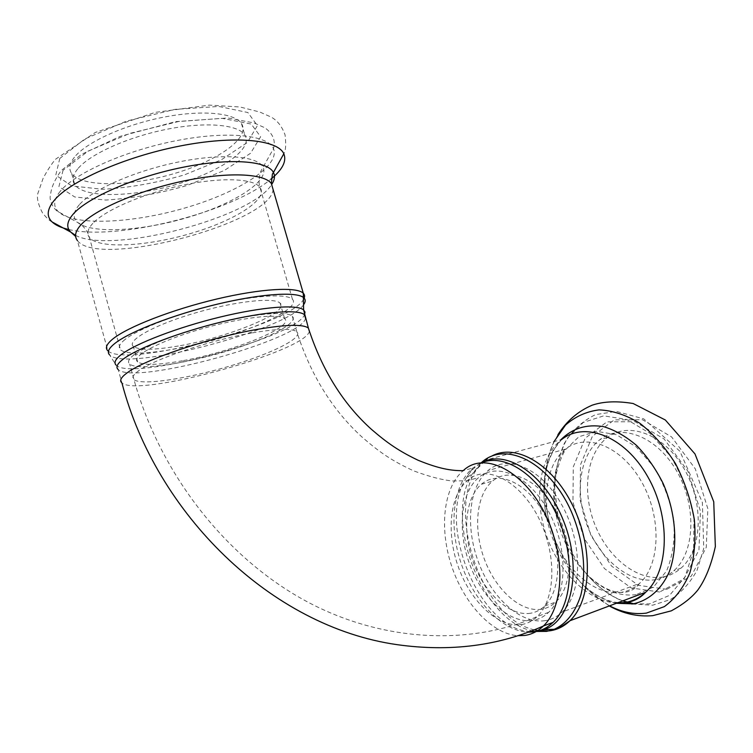 <?xml version="1.0" encoding="UTF-8"?>
<svg xmlns="http://www.w3.org/2000/svg" width="753" height="753" viewBox="0 0 753 753"><rect width="100%" height="100%" fill="white"/><g stroke="black" fill="none" stroke-linecap="round" stroke-linejoin="round"><path stroke-width="0.56" stroke-dasharray="3.77 2.82" d="M545.087 620.66C520.492 624.388 491.53 597.6 478.409 562.03C465.1 526.507 468.808 486.438 488.113 470.493C507.776 453.673 542.16 468.338 562.425 506.007C582.935 543.45 582.333 593.402 562.19 612.01C557.173 616.773 551.478 619.663 545.087 620.66M541.642 609.215C520.812 612.669 495.935 590.088 484.546 559.62C473.006 529.199 476.112 494.777 492.537 481.092C509.461 466.484 538.988 479.284 556.222 511.513C573.673 543.553 573.108 586.163 555.799 602.014C551.638 605.92 546.923 608.32 541.642 609.215M530.573 613.243C509.847 616.622 485.045 593.825 473.637 563.159C462.078 532.54 465.081 497.959 481.383 484.254C498.175 469.618 527.599 482.579 544.833 515.052C562.293 547.337 561.832 590.192 544.635 606.052C540.513 609.968 535.825 612.368 530.573 613.243M532.738 620.434C509.677 624.002 482.325 598.55 469.825 564.675C457.156 530.846 460.507 492.716 478.597 477.59C497.093 461.561 529.547 475.708 548.673 511.616C568.044 547.299 567.574 594.766 548.617 612.358C543.958 616.801 538.668 619.493 532.738 620.434M125.045 339.481C119.445 343.98 117.948 347.434 120.536 349.853C128.923 357.336 176.541 351.152 220.751 338.069C265.084 325.098 300.071 306.96 292.446 299.261C286.865 293.454 255.436 295.214 216.422 304.485C177.463 313.709 138.298 328.873 125.045 339.481M178.32 345.994C154.083 350.183 139.089 350.324 133.337 346.399C126.288 340.657 153.96 325.061 194.49 313.182C234.936 301.228 274.6 297.002 280.144 303.186C290.62 311.996 227.99 337.608 178.32 345.994M182.471 360.753C158.262 365.12 143.324 365.516 137.658 361.92C130.721 356.64 158.554 341.476 199.131 329.579C239.623 317.606 279.212 312.937 284.625 318.67C294.912 326.774 232.084 351.99 182.471 360.753M134.156 354.729C128.744 358.852 127.248 361.977 129.657 364.104C137.375 370.608 182.273 364.358 224.196 351.952C266.233 339.65 299.402 322.924 292.324 316.222C287.138 311.149 257.517 313.248 220.742 322.124C183.996 330.953 146.92 345.043 134.156 354.729M655.807 579.631C630.129 584.121 600.47 559.827 587.585 526.535C574.53 493.3 579.443 455.179 600.047 439.545C621.037 423.073 656.447 435.959 676.542 470.785C696.902 505.404 695.132 552.448 673.794 570.802C668.466 575.499 662.48 578.436 655.807 579.631M663.016 576.958C637.273 581.495 607.586 557.361 594.719 524.22C581.674 491.135 586.672 453.146 607.342 437.531C628.407 421.078 663.873 433.85 683.95 468.498C704.3 502.929 702.455 549.784 681.041 568.12C675.705 572.807 669.699 575.753 663.016 576.958M77.7 168.936C72.665 175.157 71.704 180.456 74.811 184.833C84.816 198.444 133.281 197.239 177.002 184.24C220.883 171.458 254.072 148.623 244.725 134.834C237.863 124.461 205.465 121.544 166.554 129.328C127.671 137.046 89.635 154.271 77.7 168.936M74.434 157.198C69.436 163.533 68.514 168.954 71.667 173.463C81.776 187.488 130.297 186.622 173.99 173.632C217.833 160.86 250.9 137.714 241.44 123.501C234.484 112.818 202.02 109.59 163.119 117.27C124.245 124.885 86.284 142.251 74.434 157.198M536.945 631.372L536.305 631.447M529.943 631.513C479.012 629.517 436.476 523.326 466.163 478.155C470.192 471.34 475.247 466.239 481.336 462.869M534.348 631.861L536.127 631.551M480.583 463.199L472.875 468.008C452.958 484.565 448.459 525.321 460.958 562.858C473.336 600.423 501.79 631.118 528.145 632.191M481.016 463.01L472.526 473.609C442.246 519.645 484.17 626.844 536.597 631.447M534.31 629.828C476.207 617.375 441.089 492.631 485.723 460.074L472.526 473.609L466.163 478.155L472.875 468.008L463.227 470.644C443.536 487.144 439.084 527.749 451.405 565.362C463.622 602.974 491.7 634.017 517.895 635.711M549.935 630.798L549.314 630.882M539.157 630.779L537.746 630.562M617.084 603.021C588.451 602.052 558.491 571.809 546.094 534.536C533.585 497.281 539.543 456.563 561.569 439.564L485.723 460.074L491.464 456.243M546.556 538.179C532.286 488.424 489.083 459.838 467.302 480.743C449.353 495.888 446.124 534.206 458.812 568.251C471.331 602.353 498.599 628.04 521.537 624.557C527.429 623.635 532.691 620.943 537.313 616.5C552.09 602.711 556.354 569.701 546.556 538.179M609.601 605.836L598.277 598.739L587.556 589.674C567.536 569.635 554.255 544.758 547.704 515.052C542.094 487.135 544.212 462.653 554.029 441.597M666.838 589.288L638.384 585.326L611.568 566.068L591.049 535.769L580.092 499.983L580.478 464.78L592.413 436.241L614.279 419.882L642.507 419.722L671.638 436.956L695.301 468.855L707.839 508.67L706.276 547.299L691.32 576.064L666.838 589.288M616.34 603.294C604.113 600.555 592.573 593.976 581.721 583.556C564.082 565.908 552.354 543.92 546.527 517.584C540.296 484.979 545.068 459.029 560.853 439.752M621.714 592.263C596.329 596.536 566.858 571.48 553.888 537.491C540.748 503.55 545.304 464.827 565.541 449.089C586.163 432.495 621.3 445.917 641.471 481.609C661.896 517.085 660.466 565.032 639.457 583.481C634.214 588.197 628.303 591.133 621.714 592.263M636.21 594.644C619.126 596.809 602.729 590.126 587.011 574.605C572.299 559.338 562.265 540.616 556.891 518.431L553.822 493.046C554.613 476.574 558.406 462.238 565.183 450.049L578.859 436.768L596.48 431.309L616.34 434.679L636.276 446.924L653.924 467.001C663.845 483.671 670.518 501.639 673.935 520.935C675.083 539.892 672.617 556.608 666.518 571.085L653.435 587.086L636.21 594.644M622.872 600.847C612.048 596.762 601.929 589.994 592.517 580.535C575.631 563.009 564.138 541.595 558.02 516.294L554.519 487.295C555.422 468.451 559.771 451.979 567.546 437.898L583.293 422.433L603.661 415.863L626.722 419.44L649.98 433.342L670.622 456.431C682.227 475.698 690.002 496.519 693.955 518.911L693.56 550.49L684.995 576.977L669.577 595.359L649.425 603.897L633.744 603.746M659.647 592.018L631.24 587.971L604.461 568.571L583.942 538.122L572.958 502.185L573.287 466.851L585.147 438.227L606.937 421.84L635.099 421.727L664.212 439.084L687.875 471.162L700.45 511.174L698.944 549.954L684.053 578.793L659.647 592.018M305.539 318.293C302.198 339.405 134.956 385.649 118.249 369.629L116.075 365.101C130.984 381.903 296.033 337.288 304.513 314.763M303.647 304.626C288.079 329.654 125.073 372.528 109.533 354.851L116.075 365.101M309.351 331.282C306.038 351.256 138.364 397.848 121.93 382.938L118.249 369.629M273.01 189.229C272.737 222.502 98.267 268.99 77.418 240.584L107.858 350.785C125.374 368.725 292.258 324.054 303.694 299.092M252.415 332.864C277.377 328.637 292.173 328.261 296.823 331.744C303.741 337.89 270.412 354.192 228.338 366.513C186.377 378.928 141.555 385.63 133.978 379.672C131.615 377.724 133.159 374.768 138.627 370.796C153.998 359.106 211.066 339.951 252.415 332.864M68.796 229.514C117.421 241.214 232.376 211.941 270.948 179.082M59.798 158.441L55.769 175.157L71.714 185.925L102.822 189.304C129.017 187.817 156.172 183.017 184.306 174.903L221.269 159.862L247.389 142.468L257.394 125.591L247.859 112.526L218.784 106.437L175.101 109.354L126.523 121.101L84.873 138.938L59.798 158.441M75.582 235.388C111.519 254.627 251.935 217.608 271.645 184.513M92.817 223.387C87.602 229.063 86.473 233.778 89.419 237.543C98.907 249.205 147.108 246.419 190.98 233.402C235.002 220.554 268.765 199.206 259.964 187.346C253.507 178.414 221.42 176.983 182.471 185.238C143.559 193.436 105.166 210.012 92.817 223.387M79.329 204.731C73.295 211.762 72.561 217.504 77.107 221.966C90.049 234.192 141.159 231.275 187.328 217.579C233.609 204.063 269.838 181.275 263.089 167.232C257.94 156.116 223.368 153.038 179.788 161.726C136.255 170.319 92.704 189.276 79.329 204.731M60.202 191.337C53.482 199.705 52.917 206.557 58.518 211.875C74.425 226.427 133.328 223.283 186.019 207.668C238.842 192.231 280.69 165.726 273.48 148.605C267.964 135.079 228.027 130.617 176.964 140.538C125.958 150.355 75.093 172.926 60.202 191.337M63.073 170.263L58.922 186.603L74.773 196.994L105.825 200.053C131.991 198.416 159.147 193.53 187.299 185.407L224.319 170.46L250.533 153.292L260.642 136.754L251.22 124.076L222.229 118.343L178.574 121.515L129.977 133.337L88.242 151.052L63.073 170.263M481.383 484.254L492.537 481.092M544.635 606.052L555.799 602.014M137.658 361.92L133.337 346.399M284.625 318.67L280.144 303.186M292.324 316.222L296.823 331.744C310.678 374.975 332.487 410.15 362.259 437.267C379.503 452.111 390.986 460.375 413.726 470.889C429.568 476.743 442.585 480.103 452.779 480.969L467.302 480.743L478.597 477.59M548.617 612.358L537.313 616.5C466.192 647.486 373.742 641.405 296.051 595.491C218.502 549.455 158.554 468.102 133.978 379.672L129.657 364.104M618.119 602.635C605.864 601.28 593.731 594.917 581.721 583.556L587.556 589.674L609.299 605.949M561.569 439.564L552.853 450.802L548.325 461.043L544.57 477.308C543.12 489.921 543.77 503.352 546.527 517.584L547.704 515.052C543.911 496.396 543.873 478.39 547.6 461.043C551.309 446.435 553.351 443.31 557.935 434.679M622.825 602.795L628.811 602.08M631.993 604.019L652.625 605.205L670.292 599.633C681.211 592.743 690.134 582.944 697.071 570.228L703.735 548.457L702.37 502.42L679.959 451.32L643.768 418.894L616.387 411.392L595.623 414.602C582.841 420.72 572.459 430.236 564.468 443.15C558.246 457.419 554.97 473.129 554.641 490.278L558.02 516.294L556.891 518.431C549.201 486.607 556.401 459.048 565.541 449.089L488.113 470.493M626.063 602.315C613.902 598.08 602.72 590.823 592.517 580.535L587.011 574.605C602.588 589.175 616.396 594.814 628.435 591.519C633 590.041 636.68 587.368 639.457 583.481L562.19 612.01M607.342 437.531L600.047 439.545M681.041 568.12L673.794 570.802M107.858 350.785L109.533 354.851M52.108 221.947C49.783 220.94 46.601 217.965 42.554 213.014C38.177 204.59 36.615 198.067 37.857 193.446L43.109 178.348C44.643 175.487 49.877 165.745 55.581 159.203L95.367 132.434L155.193 112.385L209.39 105.128L239.981 106.973L259.879 112.056L271.118 117.063C277.339 120.452 281.989 126.391 285.058 134.872C286.187 144.557 285.773 150.854 283.815 153.753M77.418 240.584L75.639 236.442M292.446 299.261L259.964 187.346C257.432 180.588 261.14 169.585 261.112 170.771L273.48 148.605C275.796 140.698 272.972 133.77 265 127.841L254.109 122.955L227.867 117.986L175.797 121.609L120.339 136.293L81.588 154.309L61.162 170.602C50.178 186.207 51.016 193.625 50.235 196.034C49.143 202.378 55.59 211.056 58.518 211.875L80.364 223.961C79.733 222.982 88.167 230.399 89.419 237.543L120.536 349.853M71.667 173.463L74.811 184.833M241.44 123.501L244.725 134.834"/><path stroke-width="1.13" d="M481.336 462.869C506.025 448.487 545.793 474.616 563.912 521.848C582.398 568.939 571.847 620.472 544.278 629.612L536.945 631.372M536.305 631.447L529.943 631.513M536.127 631.551C542.424 630.27 548.062 627.221 553.05 622.392C573.231 603.332 575.254 554.001 556.298 513.885C537.548 473.628 503.371 452.44 480.583 463.199M528.145 632.191L534.348 631.861M536.597 631.447L546.603 631.381L553.427 629.677C566.077 624.19 575.217 612.688 580.827 595.152C586.851 571.009 583.264 539.261 571.16 511.231C548.843 461.175 504.359 440.279 481.016 463.01M517.895 635.711L524.794 635.438C531.759 634.431 537.953 631.287 543.393 625.997C560.166 610.184 565.032 572.478 553.803 536.428C537.369 479.35 487.982 447.009 463.227 470.644C451.424 470.841 438.858 468.752 418 460.205C398.723 450.953 387.588 443.244 371.53 429.417C343.133 403.9 322.077 370.118 308.382 328.063L309.351 331.282M549.314 630.882L539.157 630.779M537.746 630.562L534.31 629.828M491.464 456.243C515.108 442.868 551.996 463.264 572.666 505.423C593.562 547.412 591.717 600.367 569.974 620.726C564.101 626.355 557.427 629.706 549.935 630.798M561.569 439.564C584.846 421.002 624.604 435.959 647.608 476.451C670.904 516.709 669.361 571.254 645.622 592.291C639.504 597.863 632.586 601.27 624.868 602.522L617.084 603.021M554.029 441.597L565.484 425.116C575.123 416.597 586.314 411.524 599.068 409.877C612.405 410.451 625.95 414.884 639.702 423.177C653.105 433.624 665.021 447.094 675.469 463.584C684.571 481.336 690.868 500.001 694.351 519.579C695.96 538.941 694.473 556.712 689.88 572.882C683.63 587.472 675.121 598.72 664.362 606.617L646.441 613.093C634.29 614.73 622.006 612.311 609.601 605.836M560.853 439.752C572.431 428.231 586.709 423.873 603.68 426.669C614.928 430.095 625.912 436.382 636.633 445.512C646.855 456.13 655.637 468.686 662.998 483.191C676.156 513.264 678.406 547.44 669.153 572.082C661.294 589.571 648.493 600.602 633.16 603.85L616.34 603.294M633.744 603.746L622.872 600.847M304.513 314.763L305.012 312.09L303.61 309.907C297.04 304.221 262.656 306.725 220.205 317.032C177.793 327.282 135.446 343.566 121.195 354.654C115.388 359.19 113.675 362.673 116.075 365.101M118.249 369.629C115.52 367.276 117.148 363.793 123.144 359.181C137.441 348.206 180.033 331.969 222.38 321.757C264.774 311.497 298.677 309.069 304.523 314.81L305.539 318.293M109.533 354.851C106.964 352.197 108.648 348.46 114.597 343.641C129.177 331.838 173.086 314.745 217.137 304.203C261.244 293.614 296.917 291.42 303.704 297.708C305.718 299.515 305.699 301.821 303.647 304.626M628.811 602.08C635.334 600.63 640.944 597.374 645.622 592.291L569.974 620.726L562.02 626.148L554.679 629.292L544.278 629.612L553.05 622.392L543.393 625.997C498.834 645.867 450.125 652.098 397.245 644.681C270.835 626.788 156.097 513.537 121.93 382.938C119.247 380.754 120.922 377.432 126.965 372.97C144.152 359.605 210.36 337.335 257.987 329.249C286.375 324.487 303.177 324.091 308.382 328.063L303.61 309.907L303.299 293.265C297.002 286.592 261.235 288.465 216.591 299.063C171.995 309.615 127.351 327.028 112.649 339.114C106.521 344.168 104.921 348.055 107.858 350.785M303.694 299.092C304.993 296.795 304.861 294.847 303.299 293.265L271.353 183.506C264.077 173.369 227.566 171.665 182.998 181.134C138.467 190.537 94.699 209.569 81.004 224.761C75.291 231.115 74.095 236.386 77.418 240.584M273.01 189.229L271.353 183.506L272.398 174.056L273.443 172.465C267.701 160.756 230.042 157.735 182.471 167.373C134.947 176.917 87.593 197.521 73.248 214.05C66.885 221.438 66.066 227.453 70.782 232.112L75.582 235.388M270.948 179.082C282.554 169.557 286.837 161.123 283.815 153.753C277.725 139.625 234.691 135.201 179.562 146.101C124.48 156.897 69.775 181.172 54 200.656C46.997 209.353 46.366 216.45 52.108 221.947C55.684 225.288 61.247 227.811 68.796 229.514M271.645 184.513C274.647 180.023 275.25 176.004 273.443 172.465L283.815 153.753M609.299 605.949C623.192 613.704 637.669 616.942 652.729 615.662L671.318 610.843C682.839 604.593 691.649 597.684 697.749 590.117C705.335 579.754 711.199 565.23 715.35 546.546L713.731 501.752L694.991 453.937L665.341 420.005L633.169 403.523C617.084 400.822 603.407 401.387 592.14 405.199C578.022 411.232 566.623 421.059 557.935 434.679M618.119 602.635L622.825 602.795M626.063 602.315L631.993 604.019M75.639 236.442L70.782 232.112L52.108 221.947"/></g></svg>
